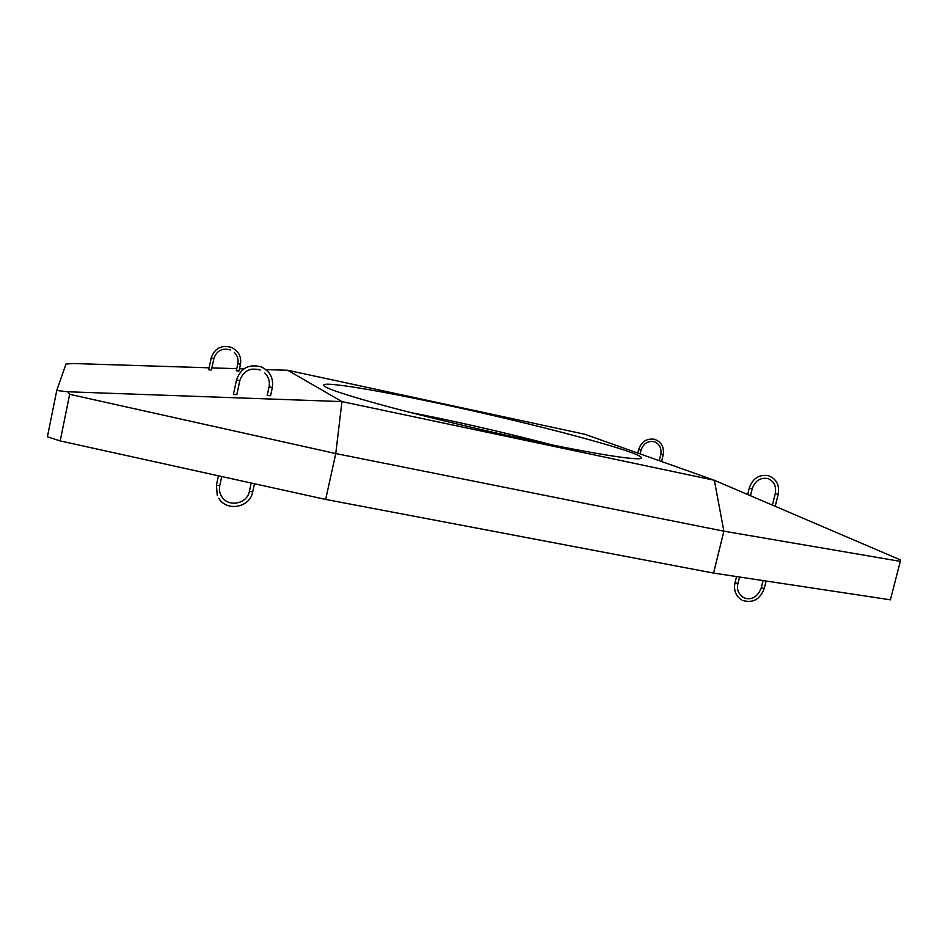 <?xml version="1.0" encoding="UTF-8"?>
<svg xmlns="http://www.w3.org/2000/svg" width="948" height="948" viewBox="0 0 948 948"><rect width="100%" height="100%" fill="white"/><g stroke="black" fill="none" stroke-linecap="round" stroke-linejoin="round"><path stroke-width="1.42" d="M239.797 380.646L236.822 394.641L233.409 394.51L236.514 379.935M260.214 370.04C250.118 367.303 243.304 370.846 239.797 380.658L236.514 379.958C240.697 368.097 248.909 363.736 261.174 366.852C269.931 371.095 273.652 377.991 272.325 387.531L270.571 395.695L267.194 395.553L269.078 386.82L272.313 387.519M531.01 440.559C481.821 430.167 425.344 416.717 385.22 405.91C344.515 394.783 323.967 387.862 323.552 385.149C323.778 381.143 379.366 390.576 444.126 404.559C535.205 424.017 643.337 452.563 641.346 457.931C641.322 461.202 597.773 454.72 531.01 440.559M409.038 412.155L441.91 418.862C480.387 427.05 517.3 435.772 552.625 445.039M237.829 363.665L236.313 370.786L237.818 370.941L239.074 370.905L240.496 364.257L237.841 363.665C238.612 359.339 237.438 355.595 234.322 352.419M213.869 358.545L211.191 357.953L208.69 369.803L211.463 369.921L213.869 358.534C216.713 350.559 222.27 347.703 230.542 349.954M209.105 367.812L73.446 363.522L65.969 364.032L56.761 390.481L67.746 391.773L341.944 401.596L714.354 480.269L584.94 434.303L287.777 370.289L341.944 401.596L335.77 453.559L325.662 499.43L713.571 573.09L723.881 531.176L335.77 453.559L69.654 394.309L60.198 440.927L325.662 499.43M60.198 440.927L47.4 436.815L56.761 390.481M900.304 561.37L900.6 559.984L714.354 480.269L723.881 531.176L900.304 561.37L890.409 599.823L713.571 573.09M211.902 367.895L236.763 368.677M239.524 368.772L243.826 368.902M251.635 369.151L258.188 369.353M265.914 369.601L287.777 370.289M67.746 391.773L69.654 394.309M737.793 583.435L735.198 582.771M739.57 577.012L737.947 583.565C736.418 589.336 738.421 594.076 743.955 597.785C748.778 599.966 757.073 599.136 761.291 587.772L764.076 588.388M252.666 491.976L249.407 491.301C247.298 503.921 228.29 507.666 221.785 496.705C219.663 493.363 218.976 489.725 219.746 485.791L221.725 476.524M217.258 495.306L216.428 485.115L219.746 485.791M775.452 493.659L778.024 494.275M752.013 488.789L749.418 488.161M638.715 449.636L640.931 450.158M663.079 454.91L660.875 454.388M269.09 386.808L269.078 386.82C270.038 381.511 268.628 376.925 264.836 373.05M742.64 600.451C752.902 603.378 760.106 599.397 764.242 588.53L766.114 581.029M775.215 506.315L778.19 494.358C779.742 484.973 776.412 478.728 768.2 475.612C758.91 474.344 752.594 478.527 749.24 488.161L747.664 494.524M750.484 495.733L752.179 488.86C755.035 480.885 760.118 477.425 767.442 478.479M637.791 453.073L638.62 449.636C641.369 441.626 646.666 438.177 654.523 439.291C661.491 441.91 664.37 447.136 663.173 454.957L661.586 461.522M659.251 460.692L660.768 454.388C661.74 448.487 659.772 444.351 654.878 441.981M211.191 357.953C214.58 348.319 221.287 344.788 231.312 347.359C238.481 350.843 241.55 356.472 240.496 364.257M254.467 483.741L252.678 492.012C250.106 507.512 226.655 511.967 218.787 498.293M640.137 453.902L641.026 450.205C643.337 443.593 647.638 440.749 653.919 441.673M772.407 505.118L775.263 493.647C776.483 486.549 774.243 481.608 768.567 478.835M216.428 485.115L218.407 475.801M251.184 483.018L249.395 491.325M761.291 587.772L763.081 580.567M741.419 599.811C735.684 595.889 733.551 590.225 734.996 582.807L736.549 576.562"/></g></svg>

